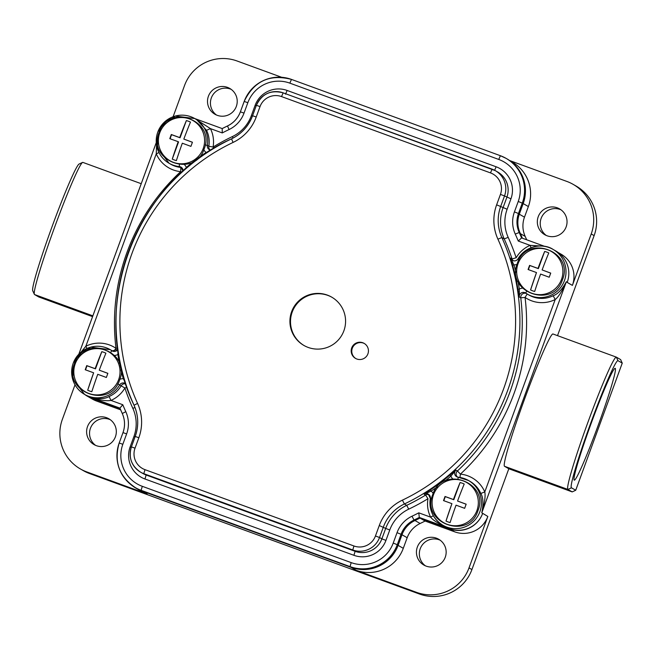 <?xml version="1.0" encoding="UTF-8"?>
<svg xmlns="http://www.w3.org/2000/svg" width="655" height="655" viewBox="0 0 655 655"><rect width="100%" height="100%" fill="white"/><g stroke="black" fill="none" stroke-linecap="round" stroke-linejoin="round"><path stroke-width="0.98" d="M622.25 363.116L617.984 360.676L616.347 357.139L620.612 359.579L622.25 363.116L575.729 490.251L572.192 491.897L508.812 468.751L471.919 569.563L469.013 567.901L487.836 516.459L481.793 512.816C483.603 503.9 483.275 497.44 480.803 493.452A25.791 25.742 -60.2 0 0 469.995 481.359L468.513 480.508A25.791 25.742 119.8 0 1 478.027 515.682A25.791 25.742 119.8 0 1 430.335 498.439L431.661 498.611M558.281 252.576L561.024 254.148A25.815 25.766 -60.2 0 1 572.396 285.392L591.219 233.95A40.97 40.897 -60.2 0 0 573.174 184.374L576.081 186.036A40.97 40.897 -60.2 0 1 594.126 235.62L557.52 335.647M92.576 316.635L38.817 296.993L34.543 294.545A70.355 4.298 -69.9 0 1 34.379 294.357A70.355 4.298 -69.9 0 1 54.684 227.007A70.355 4.298 -69.9 0 1 82.571 162.424A70.355 4.298 -69.9 0 1 82.858 162.391L141.218 183.703M75.014 384.804L62.356 419.38A40.97 40.897 -60.2 0 0 80.401 468.964L83.308 470.626A40.97 40.897 -60.2 0 0 89.604 473.557L86.697 471.887L147.072 493.944L141.865 490.955L350.924 567.312A36.803 36.729 -60.2 0 0 398.199 545.099L402.006 534.693A25.218 25.168 119.8 0 1 414.877 520.561A218.271 217.853 -60.2 0 0 419.953 518.072A218.271 217.853 -60.2 0 0 420.183 517.949L449.641 528.708A25.791 25.742 -60.2 0 0 482.62 513.479A25.815 25.766 -60.2 0 1 449.551 528.88L419.953 518.072L425.103 521.036L454.758 531.86A25.815 25.766 -60.2 0 0 487.836 516.459M471.919 569.563A40.97 40.897 -60.2 0 1 419.421 594.011L89.604 473.557M617.984 360.676A67.694 4.135 110.1 0 0 591.08 422.156A67.694 4.135 110.1 0 0 571.463 487.803L575.729 490.251M616.347 357.139A70.453 4.298 110.1 0 0 616.306 357.114A70.453 4.298 110.1 0 0 588.223 421.468A70.453 4.298 110.1 0 0 567.926 489.449L572.192 491.897M508.812 468.751L504.546 466.303A70.453 4.298 -69.9 0 1 524.843 398.322A70.453 4.298 -69.9 0 1 552.926 333.968L616.306 357.114M430.335 498.43A4.11 4.102 -60.2 0 0 428.337 494.165L430.327 498.439C428.886 510.016 433.061 518.957 442.87 525.261L448.749 528.2L419.298 517.442L418.799 512.84L430.63 517.155L433.34 515.731M425.103 521.036A218.115 217.689 -60.2 0 1 420.133 523.484A25.439 25.389 -60.2 0 0 407.173 537.722L403.284 548.333A36.803 36.729 -60.2 0 1 356.132 570.292L416.514 592.349A40.97 40.897 -60.2 0 0 469.013 567.901M417.341 547.056A14.885 14.852 119.8 0 1 438.694 539.237A14.885 14.852 119.8 0 1 445.253 557.249A14.885 14.852 119.8 0 1 423.891 565.068A14.885 14.852 119.8 0 1 417.341 547.056M122.788 404.733L119.914 408.106L90.456 397.348C99.961 400.246 106.798 401.261 110.965 400.41L122.788 404.733A214.16 213.751 -60.2 0 0 125.801 411.684A29.336 29.278 119.8 0 1 126.628 433.897L122.993 432.603L119.194 443.009A36.909 36.844 -60.2 0 0 135.446 487.68L136.33 488.188A36.909 36.844 -60.2 0 0 141.996 490.824L350.908 567.115A36.909 36.844 -60.2 0 0 397.045 547.883M130.451 484.242A36.803 36.729 -60.2 0 0 141.865 490.955M136.215 488.327L141.423 491.316A36.803 36.729 -60.2 0 0 147.072 493.944M84.79 394.523A25.815 25.766 -60.2 0 0 87.344 396.201L92.552 399.182A25.815 25.766 -60.2 0 0 96.514 401.024L120.651 409.842M80.401 468.964A40.97 40.897 -60.2 0 0 86.697 471.887M87.516 426.593A14.885 14.852 119.8 0 1 108.869 418.782A14.885 14.852 119.8 0 1 115.419 436.787A14.885 14.852 119.8 0 1 94.066 444.606A14.885 14.852 119.8 0 1 87.516 426.593M281.691 77.29L237.061 60.989A40.97 40.897 -60.2 0 0 184.571 85.437L173.108 116.746M572.396 285.392L567.189 282.403L567.467 281.601A25.791 25.742 -60.2 0 0 555.89 251.029L553.082 249.416A25.791 25.742 119.8 0 1 562.596 284.589A25.791 25.742 119.8 0 1 525.687 293.072L526.489 291.54M522.379 238.207A218.271 217.853 -60.2 0 0 520.103 233.008A25.218 25.168 119.8 0 1 519.39 213.915L523.198 203.517A36.909 36.844 -60.2 0 0 506.945 158.854L506.053 158.346A36.909 36.844 -60.2 0 0 500.387 155.71L291.483 79.411A36.909 36.844 -60.2 0 0 244.192 101.435L240.385 111.833A25.218 25.168 119.8 0 1 227.514 125.965L227.506 125.965A218.271 217.853 -60.2 0 0 222.201 128.576L222.258 132.932L210.427 128.609L206.522 130.312L196.566 119.578L194.789 118.563A25.791 25.742 119.8 0 1 207.324 145.377L208.806 146.229A25.791 25.742 -60.2 0 0 206.522 130.312M208.405 96.252A14.885 14.852 119.8 0 1 229.758 88.433A14.885 14.852 119.8 0 1 236.316 106.446A14.885 14.852 119.8 0 1 214.955 114.257A14.885 14.852 119.8 0 1 208.405 96.252M573.174 184.374A40.97 40.897 -60.2 0 0 566.886 181.443L509.582 160.516M526.685 239.779A218.115 217.689 -60.2 0 0 525.187 236.406A25.439 25.389 -60.2 0 1 524.475 217.165L528.364 206.554A36.803 36.729 -60.2 0 0 512.153 162.022L509.819 160.68M538.23 216.707A14.885 14.852 119.8 0 1 559.583 208.896A14.885 14.852 119.8 0 1 566.141 226.9A14.885 14.852 119.8 0 1 544.788 234.719A14.885 14.852 119.8 0 1 538.23 216.707M525.687 293.072L525.408 292.9A4.11 4.102 -60.2 0 1 525.687 293.072L528.913 295.012A25.791 25.742 -60.2 0 0 553.164 295.724C557.626 294.259 562.031 289.6 566.362 281.724L481.793 512.816C484.634 503.073 485.642 496.113 484.79 491.938L555.203 299.531C558.559 296.871 562.277 290.935 566.362 281.724L567.246 282.231M480.803 493.452L484.79 491.938A29.901 29.843 -60.2 0 0 460.408 474.114L459.966 477.454M525.408 292.9A4.11 4.102 -60.2 0 0 519.292 296.969L520.766 297.82L525.064 297.435L527.169 294.013M553.164 295.724L555.203 299.531A29.901 29.843 -60.2 0 1 525.064 297.435A206.366 205.973 119.8 0 1 460.408 474.114L457.403 470.978A202.256 201.863 119.8 0 0 520.766 297.82A4.11 4.102 119.8 0 1 526.26 293.448M428.337 494.165A4.11 4.102 -60.2 0 0 424.145 494.23L430.294 489.94A202.256 201.863 -60.2 0 0 449.928 475.055L455.921 470.126L457.403 470.978A4.11 4.102 -60.2 0 0 457.452 477.061M522.469 288.143A8.228 8.212 -60.2 0 0 519.333 289.06L519.292 296.969L517.925 289.24A202.256 201.863 -60.2 0 0 512.529 265.209L510.564 258.078A4.11 4.102 -60.2 0 0 518.015 258.848A25.791 25.742 119.8 0 1 553.082 249.416C544.641 243.529 526.98 244.315 518.007 258.848L519.145 259.511M444.982 480.999A203.607 203.214 -60.2 0 0 450.877 476.119L455.921 470.126A4.11 4.102 -60.2 0 0 458.287 477.233A25.791 25.742 119.8 0 1 468.513 480.508L458.287 477.233L457.951 478.78M429.025 494.664A4.11 4.102 119.8 0 0 425.627 495.074L424.145 494.23L431.113 491.111L430.294 489.94M460.088 482.538A20.624 20.583 119.8 0 1 464.215 484.045A34.297 2.096 110.1 0 0 457.558 501.026L466.163 504.186A32.463 1.981 110.1 0 0 465.402 506.25A32.463 1.981 110.1 0 0 464.649 508.321L456.044 505.161A34.297 2.096 110.1 0 0 450.116 522.551A20.624 20.583 119.8 0 1 445.998 521.044A34.297 2.096 -69.9 0 1 451.925 503.654L443.517 500.6A32.463 1.981 -69.9 0 1 444.27 498.529A32.463 1.981 -69.9 0 1 445.023 496.474L453.432 499.519A34.297 2.096 -69.9 0 1 460.088 482.538L453.8 499.724L445.294 496.621L443.795 500.698M466.147 504.235L457.558 501.026M451.925 503.654L445.998 521.044M402.407 500.142A198.137 197.761 -60.2 0 0 497.915 239.157A45.351 45.269 119.8 0 1 496.629 204.827L500.445 194.396A16.776 16.743 -60.2 0 0 490.48 172.895L281.527 96.58A16.776 16.743 -60.2 0 0 260.027 106.593L256.211 117.016A45.351 45.269 119.8 0 1 233.074 142.43A198.137 197.761 -60.2 0 0 137.566 403.415A45.351 45.269 119.8 0 1 138.844 437.745L135.028 448.167A16.776 16.743 -60.2 0 0 144.992 469.668L353.954 545.983A16.776 16.743 -60.2 0 0 375.446 535.978L379.261 525.547A45.351 45.269 119.8 0 1 402.407 500.142L404.381 503.982L406.73 505.324A202.256 201.863 119.8 0 0 425.627 495.074L427.985 498.709A29.901 29.843 -60.2 0 0 430.63 517.155C433.258 520.496 439.3 524.172 448.749 528.2L449.641 528.708M420.183 517.949L419.298 517.442A218.271 217.853 -60.2 0 1 413.993 520.054L414.877 520.561M125.793 383.928A4.11 4.102 -60.2 0 0 121.126 385.82L119.644 384.976A25.791 25.742 119.8 0 1 84.577 394.4L87.385 396.013A25.791 25.742 -60.2 0 0 91.348 397.855L120.004 408.319M87.344 396.201A25.815 25.766 -60.2 0 0 91.307 398.043L120.102 408.556M91.348 397.855L90.456 397.348C98.856 399.28 105.078 399.001 109.107 396.512A25.791 25.742 -60.2 0 0 121.126 385.82L124.892 388.014L126.914 387.31M156.553 145.164L156.267 153.835L85.854 346.233L81.105 352.087M213.849 148.349L213.072 147.064L208.806 146.229A4.11 4.102 119.8 0 0 210.108 150.003M327.328 295.086A27.87 27.821 -60.2 0 0 292.523 309.528A27.87 27.821 -60.2 0 0 308.169 347.428A27.87 27.821 -60.2 0 0 342.974 332.986A27.87 27.821 -60.2 0 0 327.328 295.086M362.805 342.753A8.662 8.646 -60.2 0 0 351.989 347.24A8.662 8.646 -60.2 0 0 356.852 359.022A8.662 8.646 -60.2 0 0 364.131 343.376A8.662 8.646 -60.2 0 0 362.805 342.753M500.445 194.396L504.522 195.935A20.895 20.854 -60.2 0 0 495.327 170.652L497.677 172.003A20.895 20.854 119.8 0 1 506.872 197.278L503.056 207.709A41.24 41.159 -60.2 0 0 504.219 238.919A202.256 201.863 119.8 0 1 512.046 258.93A4.11 4.102 -60.2 0 0 513.201 260.698M541.579 246.043L530.091 245.355L531.082 247.721M195.043 118.702L210.427 128.609A29.901 29.843 -60.2 0 1 213.072 147.064A206.366 205.973 119.8 0 1 232.345 136.6A37.13 37.057 -60.2 0 0 251.291 115.804L255.106 105.373A25.005 24.956 119.8 0 1 287.144 90.456L496.097 166.771A25.005 24.956 119.8 0 1 510.949 198.817L507.134 209.24A37.13 37.057 -60.2 0 0 508.182 237.347A206.366 205.973 119.8 0 1 516.165 257.759A29.901 29.843 -60.2 0 1 530.091 245.355L518.269 241.04L521.585 237.921L544.878 246.427L521.585 237.921A218.271 217.853 -60.2 0 0 519.218 232.5A25.218 25.168 119.8 0 1 518.506 213.407L522.313 203.009A36.909 36.844 -60.2 0 0 506.053 158.346L500.387 155.71L498.75 159.443L289.846 83.144A32.799 32.734 -60.2 0 0 247.827 102.712L244.02 113.118A29.336 29.278 119.8 0 1 229.045 129.551L227.506 125.965L222.192 128.576L194.805 118.571L222.201 128.576M515.886 272.234A203.607 203.214 -60.2 0 0 513.905 264.874L510.564 258.078L512.046 258.93L516.165 257.759M544.657 251.446A20.624 20.583 119.8 0 1 548.775 252.953A34.297 2.096 110.1 0 0 542.127 269.934L550.732 273.102A32.463 1.981 110.1 0 0 549.971 275.165A32.463 1.981 110.1 0 0 549.217 277.229L540.612 274.068A34.297 2.096 110.1 0 0 534.685 291.459A20.624 20.583 119.8 0 1 530.566 289.952A34.297 2.096 -69.9 0 1 536.494 272.562L528.086 269.508A32.463 1.981 -69.9 0 1 528.831 267.445A32.463 1.981 -69.9 0 1 529.592 265.381L538.001 268.427A34.297 2.096 -69.9 0 1 544.657 251.446L538.361 268.64L529.854 265.529L528.364 269.614M550.716 273.143L542.127 269.934M536.494 272.562L530.566 289.952M379.261 525.547L385.689 528.429A41.24 41.159 -60.2 0 1 406.73 505.324L408.712 509.164A37.13 37.057 -60.2 0 0 389.766 529.969L385.951 540.391A25.005 24.956 119.8 0 1 353.913 555.309L144.96 478.993A25.005 24.956 119.8 0 1 130.108 446.956L133.923 436.525A37.13 37.057 -60.2 0 0 132.875 408.425A206.366 205.973 119.8 0 1 124.892 388.014A29.901 29.843 -60.2 0 1 110.965 400.41L109.107 396.512M125.801 411.684L122.28 413.51L119.914 408.106A218.271 217.853 -60.2 0 0 122.272 413.502A25.218 25.168 119.8 0 1 122.993 432.611M120.97 369.846A203.607 203.214 -60.2 0 0 123.312 378.696L125.367 382.594M118.056 350.556L117.892 354.502L118.637 354.371M193.454 161.613A203.607 203.214 -60.2 0 0 186.339 167.451L184.17 170.185M181.689 167.606A4.11 4.102 -60.2 0 0 180.845 167.434L179.364 166.583A25.791 25.742 119.8 0 1 159.632 128.143A25.791 25.742 119.8 0 1 194.789 118.563L175.229 116.066L159.624 128.134L157.102 147.703L169.146 163.316L170.619 164.159A25.791 25.742 -60.2 0 0 180.845 167.434L180.649 171.651L181.509 172.584M117.712 348.1L115.992 348.329L113.675 351.424M209.559 151.01L206.104 152.459L206.472 153.024M186.364 120.594A20.624 20.583 119.8 0 1 190.482 122.1A34.297 2.096 110.1 0 0 183.834 139.081L192.439 142.241A32.463 1.981 110.1 0 0 191.678 144.305A32.463 1.981 110.1 0 0 190.924 146.376L182.319 143.208A34.297 2.096 110.1 0 0 176.391 160.606A20.624 20.583 119.8 0 1 172.273 159.099A34.297 2.096 -69.9 0 1 178.201 141.701L169.792 138.655A32.463 1.981 -69.9 0 1 170.537 136.584A32.463 1.981 -69.9 0 1 171.299 134.521L179.707 137.575A34.297 2.096 -69.9 0 1 186.364 120.594L180.068 137.779L171.561 134.676L170.071 138.754M192.423 142.291L183.834 139.081M178.201 141.701L178.561 141.914L172.273 159.099M101.795 351.686A20.624 20.583 119.8 0 1 105.914 353.192A34.297 2.096 110.1 0 0 99.265 370.173L107.87 373.334A32.463 1.981 110.1 0 0 107.109 375.397A32.463 1.981 110.1 0 0 106.356 377.46L97.751 374.3A34.297 2.096 110.1 0 0 91.823 391.698A20.624 20.583 119.8 0 1 87.704 390.192A34.297 2.096 -69.9 0 1 93.632 372.793L85.224 369.748A32.463 1.981 -69.9 0 1 85.977 367.676A32.463 1.981 -69.9 0 1 86.73 365.613L95.139 368.667A34.297 2.096 -69.9 0 1 101.795 351.686L95.507 368.871L87 365.76L85.502 369.846M107.854 373.383L99.265 370.173M93.632 372.793L87.704 390.192M331.897 297.247A27.87 27.821 -60.2 0 0 293.186 309.709A27.87 27.821 -60.2 0 0 304.182 345.611M364.426 343.548A8.662 8.646 -60.2 0 0 352.652 347.428A8.662 8.646 -60.2 0 0 355.821 358.563M597.925 426.069A59.531 3.635 110.1 0 0 615.143 368.315A59.531 3.635 110.1 0 0 591.522 422.409A59.531 3.635 110.1 0 0 574.296 480.164A59.531 3.635 110.1 0 0 597.925 426.069M34.379 294.357L32.75 290.828A67.596 4.127 -69.9 0 1 52.261 226.122A67.596 4.127 -69.9 0 1 79.042 164.069L82.571 162.424M546.286 235.473A14.885 14.852 119.8 0 1 560.991 209.805M216.461 115.01A14.885 14.852 119.8 0 1 231.166 89.35M95.573 445.359A14.885 14.852 119.8 0 1 110.277 419.699M425.398 565.822A14.885 14.852 119.8 0 1 440.103 540.154M571.463 487.803L567.926 489.449L504.546 466.303M594.126 235.62L591.219 233.95M454.758 531.86L449.551 528.88M419.421 594.011L416.514 592.349M356.132 570.292L350.924 567.312M403.284 548.333L398.101 545.361M350.908 567.115L350.016 566.608A36.909 36.844 -60.2 0 0 397.307 544.592L401.114 534.185A25.218 25.168 119.8 0 1 413.993 520.054L412.011 516.214A214.16 213.751 -60.2 0 0 418.799 512.84M398.199 545.099L393.229 543.052L397.036 532.654A29.336 29.278 119.8 0 1 412.011 516.214M78.846 354.167L156.267 142.626M389.766 529.969L385.689 528.429L381.873 538.86L379.523 537.509L383.339 527.087A41.24 41.159 119.8 0 1 404.381 503.982A202.256 201.863 -60.2 0 0 501.869 237.577A41.24 41.159 119.8 0 1 500.707 206.358L504.522 195.935L510.949 198.817M508.182 237.347L504.219 238.919L501.869 237.577L497.915 239.157M452.63 478.789A8.228 8.212 -60.2 0 1 450.877 476.119L449.928 475.055M433.16 493.452A8.228 8.212 -60.2 0 0 431.113 491.111A203.607 203.214 -60.2 0 0 437.294 486.821M476.922 510.54A23.146 23.105 119.8 0 1 447.259 524.344A23.146 23.105 119.8 0 1 433.512 494.681A23.146 23.105 -60.2 0 1 463.167 480.876A23.146 23.105 -60.2 0 1 476.922 510.54M427.985 498.709A206.366 205.973 119.8 0 1 408.712 509.164M126.628 433.897L122.829 444.295A32.799 32.734 -60.2 0 0 142.307 486.321L351.211 562.62A32.799 32.734 -60.2 0 0 393.229 543.052M407.173 537.722L401.982 534.75M420.133 523.484L414.967 520.52M402.006 534.693L397.036 532.654M351.211 562.62L350.016 566.608L141.112 490.308L142.307 486.321M141.996 490.824L141.112 490.308A36.909 36.844 -60.2 0 1 135.446 487.68C119.21 476.742 113.79 461.849 119.185 443.009L119.194 443.009M122.829 444.295L119.185 443.009L122.993 432.603C125.252 426.143 125.015 419.773 122.28 413.51L122.28 413.518M112.881 351.219A25.791 25.742 -60.2 0 0 111.702 350.499L110.22 349.655A25.791 25.742 119.8 0 1 111.972 350.752L112.537 351.072M84.577 394.4A25.791 25.742 119.8 0 1 75.071 359.227A25.791 25.742 119.8 0 1 110.22 349.655L90.668 347.158L75.055 359.227L72.533 378.795L84.577 394.4M96.514 401.024L91.307 398.043M158.969 152.582L156.267 153.835A29.901 29.843 -60.2 0 0 180.649 171.651A206.366 205.973 119.8 0 0 115.992 348.329A29.901 29.843 -60.2 0 0 85.854 346.233L86.935 348.485M229.045 129.551A214.16 213.751 -60.2 0 0 222.258 132.932M244.02 113.118L240.377 111.825L244.184 101.427C253.935 81.122 269.704 73.786 291.475 79.411L500.387 155.71M518.269 241.04A214.16 213.751 -60.2 0 0 515.256 234.081A29.336 29.278 119.8 0 1 514.429 211.876L518.236 201.47A32.799 32.734 -60.2 0 0 498.75 159.443M233.033 138.082L232.345 136.6M252.396 116.205L251.291 115.804M252.576 115.739A41.24 41.159 119.8 0 1 231.534 138.844L231.534 138.844C241.556 133.89 248.573 126.186 252.568 115.73L256.392 105.308L252.576 115.73L256.211 117.016M233.074 142.43L231.526 138.844C133.939 182.246 87.483 309.209 134.038 405.24A41.24 41.159 119.8 0 1 135.208 436.459L131.393 446.882A20.895 20.854 -60.2 0 0 143.797 473.663L352.758 549.979A20.895 20.854 -60.2 0 0 379.523 537.509L375.446 535.978M496.629 204.827L507.134 209.24M490.48 172.895L492.118 169.162L283.156 92.846A20.895 20.854 -60.2 0 0 256.392 105.308C261.902 93.812 270.826 89.661 283.156 92.846L495.327 170.652A20.895 20.854 -60.2 0 0 492.118 169.162M281.527 96.58L283.156 92.846M260.027 106.593L256.383 105.308M256.211 105.774L255.106 105.373M285.514 94.189L287.144 90.456M494.648 170.284L496.097 166.771M515.256 234.081L519.218 232.5L520.103 233.008M514.429 211.876L519.39 213.915M518.236 201.47L523.198 203.517M289.846 83.144L291.475 79.411M247.827 102.712L244.184 101.427M512.529 265.209L513.905 264.874A8.228 8.212 -60.2 0 0 516.983 264.407M517.933 281.347A203.607 203.214 -60.2 0 1 519.333 289.06L517.925 289.24M561.482 279.448A23.146 23.105 119.8 0 1 531.827 293.26A23.146 23.105 119.8 0 1 518.08 263.597A23.146 23.105 -60.2 0 1 547.736 249.784A23.146 23.105 -60.2 0 1 561.482 279.448M353.954 545.983L352.758 549.979L355.108 551.322A20.895 20.854 119.8 0 0 381.873 538.86L385.951 540.391M144.96 478.993L146.147 475.006L355.108 551.322L353.913 555.309M135.028 448.167L131.385 446.882C128.331 457.55 131.401 465.975 140.588 472.165L142.946 473.516A20.895 20.854 119.8 0 0 146.147 475.006L143.797 473.663L144.992 469.668M138.844 437.745L135.2 436.459L131.393 446.89M131.221 447.357L130.108 446.956M135.028 436.926L133.923 436.525M135.2 436.459L135.208 436.459C138.901 425.889 138.508 415.483 134.038 405.24L137.566 403.415M134.955 407.435L132.875 408.425M125.244 383.47L125.752 383.814A4.11 4.102 -60.2 0 0 119.644 384.976L117.777 383.887M124.106 378.451L123.312 378.696A8.228 8.212 -60.2 0 0 119.832 379.319M114.625 355.428A8.228 8.212 -60.2 0 0 117.892 354.502A203.607 203.214 -60.2 0 0 119.505 363.32M117.884 349.336L112.251 350.924A4.11 4.102 -60.2 0 1 111.972 350.752L110.793 352.095M112.251 350.924A4.11 4.102 -60.2 0 0 117.884 349.344M231.518 138.852A202.256 201.863 -60.2 0 0 134.046 405.248M184.399 164.593A8.228 8.212 -60.2 0 1 186.339 167.451L186.749 167.934M180.993 167.107L183.015 171.217A4.11 4.102 -60.2 0 0 179.364 166.583L179.364 164.659M210.894 150.167L209.33 149.659A4.11 4.102 -60.2 0 1 207.324 145.377L205.236 144.935M203.844 149.741A8.228 8.212 -60.2 0 0 206.104 152.459A203.607 203.214 -60.2 0 0 198.473 157.798M209.33 149.659A4.11 4.102 -60.2 0 0 210.885 150.167M203.189 148.587A23.146 23.105 119.8 0 1 173.534 162.399A23.146 23.105 119.8 0 1 159.787 132.736A23.146 23.105 -60.2 0 1 189.442 118.923A23.146 23.105 -60.2 0 1 203.189 148.587M118.629 379.679A23.146 23.105 119.8 0 1 88.965 393.491A23.146 23.105 119.8 0 1 75.219 363.828A23.146 23.105 -60.2 0 1 104.874 350.016A23.146 23.105 -60.2 0 1 118.629 379.679M92.863 315.849L34.543 294.545M525.187 236.406L520.398 233.655M524.475 217.165L519.292 214.193M528.364 206.554L523.173 203.582M456.666 476.709L458.287 477.233M432.775 494.435C420.723 523.058 468.612 540.547 477.872 510.908C489.932 482.285 442.043 464.796 432.775 494.435M78.829 354.183L156.258 142.602M227.506 125.965C233.638 122.935 237.929 118.228 240.377 111.825M512.423 260.354C514.674 261.378 516.533 260.878 518.007 258.848M517.344 263.343C505.292 291.966 553.18 309.455 562.44 279.816C574.492 251.201 526.604 233.704 517.344 263.343M159.05 132.49C146.99 161.105 194.887 178.602 204.147 148.963C216.199 120.34 168.31 102.851 159.05 132.49M74.482 363.582C62.43 392.198 110.318 409.694 119.578 380.056C131.639 351.432 83.75 333.944 74.482 363.582"/></g></svg>
